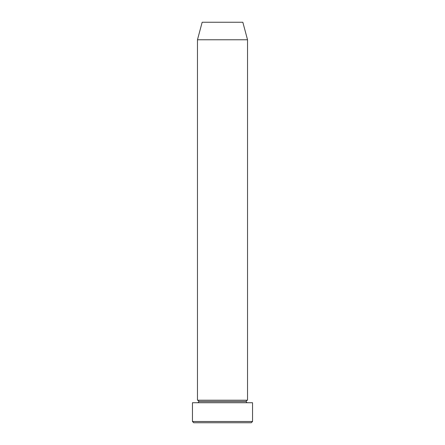<?xml version="1.0" encoding="UTF-8"?>
<svg xmlns="http://www.w3.org/2000/svg" width="445" height="445" viewBox="0 0 445 445"><rect width="100%" height="100%" fill="white"/><g stroke="black" fill="none" stroke-linecap="round" stroke-linejoin="round"><path stroke-width="0.67" d="M192.463 421.498L193.714 422.75L251.286 422.75L252.538 421.498L192.463 421.498L252.538 421.498L252.538 402.725L192.463 402.725L192.463 421.498L192.463 402.725L252.538 402.725L252.538 421.498L251.286 422.75L193.714 422.75L192.463 421.498M198.72 401.473A1.252 1.252 0 0 1 197.469 402.725A1.252 1.252 0 0 0 198.72 401.473A1.252 1.252 0 0 0 197.469 400.222A1.252 1.252 0 0 1 198.72 401.473L246.28 401.473A1.252 1.252 0 0 1 247.531 400.222L247.531 39.772L242.837 22.25L202.163 22.25L197.469 39.772L247.531 39.772L197.469 39.772L197.469 400.222L247.531 400.222A1.252 1.252 0 0 0 246.28 401.473L198.72 401.473M247.531 402.725A1.252 1.252 0 0 1 246.28 401.473A1.252 1.252 0 0 0 247.531 402.725M202.163 22.25L242.837 22.25L247.531 39.772L247.531 400.222L197.469 400.222L197.469 39.772L202.163 22.25"/></g></svg>
